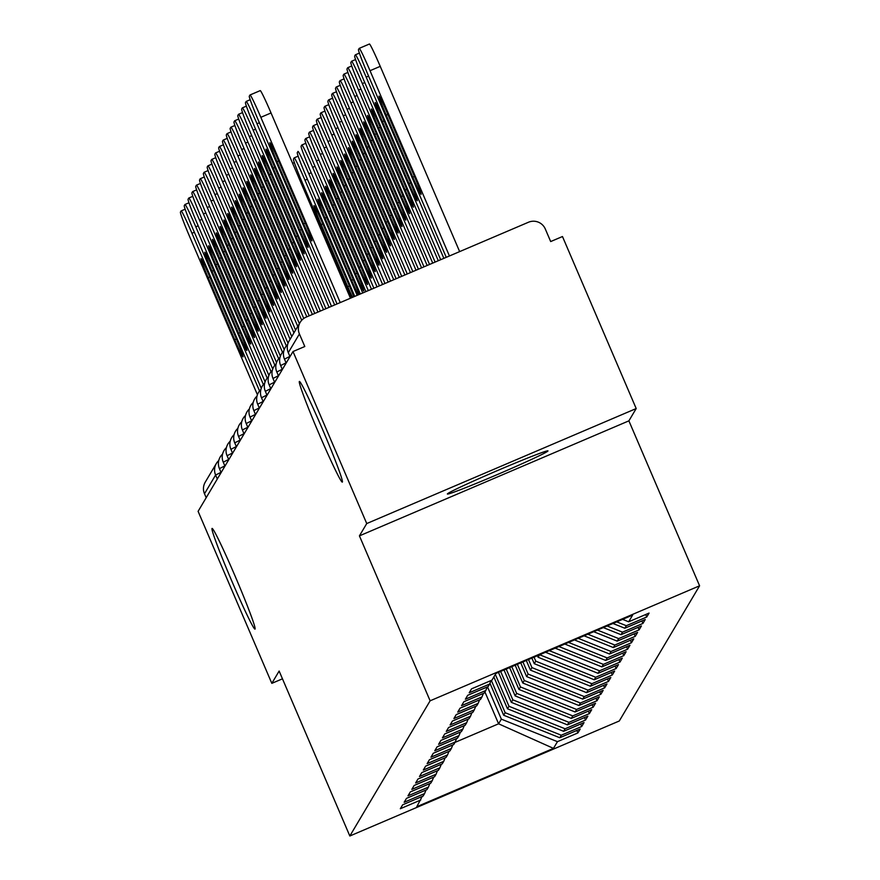 <?xml version="1.0" encoding="UTF-8"?>
<svg xmlns="http://www.w3.org/2000/svg" width="880" height="880" viewBox="0 0 880 880"><rect width="100%" height="100%" fill="white"/><g stroke="black" fill="none" stroke-linecap="round" stroke-linejoin="round"><path stroke-width="1.32" d="M235.114 576.125A54.725 2.486 -113.1 0 0 212.058 528.44A54.725 2.486 -113.1 0 0 231.968 581.416A54.725 2.486 -113.1 0 0 255.024 629.101A54.725 2.486 -113.1 0 0 235.114 576.125M322.421 429.132A54.725 2.486 -113.1 0 0 299.376 381.447A54.725 2.486 -113.1 0 0 319.286 434.423A54.725 2.486 -113.1 0 0 342.331 482.108A54.725 2.486 -113.1 0 0 322.421 429.132M547.943 450.989A54.725 1.815 -23.2 0 1 497.233 474.606A54.725 1.815 -23.2 0 1 447.37 494.01A54.725 1.815 -23.2 0 1 447.392 493.911A54.725 1.815 -23.2 0 1 498.091 470.294A54.725 1.815 -23.2 0 1 547.965 450.901A54.725 1.815 -23.2 0 1 547.943 450.989M636.196 408.551L366.74 523.556L359.425 535.865L628.892 420.849L636.196 408.551L562.474 236.533L550.682 241.56L545.303 228.998A12.826 12.804 30.7 0 0 528.462 222.244L306.141 317.13A12.826 12.804 30.7 0 0 299.409 333.949L304.799 346.511L293.007 351.538L198.099 511.335L271.821 683.353L282.458 678.821M628.892 420.849L699.589 585.805L619.289 720.984L349.833 836L430.122 700.81L699.589 585.805M622.6 619.366L628.65 621.797L632.632 615.087L495.946 673.431L491.953 680.141L471.537 688.853L469.205 692.78L489.632 684.057L491.04 680.526M628.65 621.797L649.077 613.074L646.745 617.001L645.689 614.526M616.737 621.874L626.318 625.713L646.745 617.001M626.318 625.713L624.822 628.232L645.249 619.52L642.917 623.436L641.861 620.961M607.101 625.988L622.501 632.159L642.917 623.436M622.501 632.159L621.005 634.678L641.421 625.955L639.1 629.882L638.033 627.407M597.465 630.091L618.673 638.605L639.1 629.882M618.673 638.605L617.177 641.124L637.604 632.401L635.272 636.328L634.205 633.853M587.84 634.205L614.845 645.04L635.272 636.328M614.845 645.04L613.349 647.559L633.776 638.847L631.444 642.763L630.388 640.288M578.204 638.319L611.017 651.486L631.444 642.763M611.017 651.486L609.521 654.005L629.948 645.282L627.616 649.209L626.56 646.734M568.568 642.433L607.189 657.921L627.616 649.209M607.189 657.921L605.693 660.44L626.12 651.728L623.788 655.644L622.732 653.169M558.932 646.547L603.361 664.367L623.788 655.644M603.361 664.367L601.865 666.886L622.292 658.163L619.971 662.09L618.904 659.615M549.296 650.65L599.544 670.802L619.971 662.09M599.544 670.802L598.048 673.321L618.475 664.609L616.143 668.536L615.076 666.05M539.671 654.764L595.716 677.248L616.143 668.536M595.716 677.248L594.22 679.767L614.647 671.055L612.315 674.971L611.248 672.496M534.05 657.162L535.777 661.177L591.888 683.694L612.315 674.971M591.888 683.694L590.392 686.213L610.819 677.49L608.487 681.417L607.431 678.942M528.484 659.538L531.949 667.623L588.06 690.129L608.487 681.417M588.06 690.129L586.564 692.648L606.991 683.936L604.659 687.852L603.603 685.377M522.918 661.914L528.121 674.069L584.232 696.575L604.659 687.852M584.232 696.575L582.736 699.094L603.163 690.371L600.831 694.298L599.775 691.823M517.352 664.29L524.293 680.504L580.415 703.01L600.831 694.298M580.415 703.01L578.919 705.529L599.335 696.817L597.014 700.733L595.947 698.258M511.775 666.666L520.476 686.95L576.587 709.456L597.014 700.733M576.587 709.456L575.091 711.975L595.518 703.252L593.186 707.179L592.119 704.704M506.209 669.042L516.648 693.385L572.759 715.902L593.186 707.179M572.759 715.902L571.263 718.421L591.69 709.698L589.358 713.625L588.302 711.15M500.643 671.418L512.82 699.831L568.931 722.337L589.358 713.625M568.931 722.337L567.435 724.856L587.862 716.144L585.53 720.06L584.474 717.585M495.352 674.432L508.992 706.277L565.103 728.783L585.53 720.06M565.103 728.783L563.607 731.302L584.034 722.579L581.702 726.506L580.646 724.031M491.326 680.405L505.164 712.712L561.275 735.218L581.702 726.506M561.275 735.218L559.779 737.737L580.206 729.025L577.885 732.941L576.818 730.466M487.498 686.851L501.347 719.158L557.458 741.664L577.885 732.941M557.458 741.664L553.465 748.374L416.779 806.718L422.18 796.477M489.632 684.057L488.136 686.576L467.709 695.299L465.377 699.215L485.804 690.503L484.308 693.022L463.881 701.734L461.549 705.661L481.976 696.949L480.48 699.468L460.053 708.18L457.721 712.107L478.148 703.384L476.652 705.903L456.225 714.626L453.904 718.542L474.32 709.83L472.824 712.349L452.408 721.061L450.076 724.988L470.503 716.265L469.007 718.784L448.58 727.507L446.248 731.423L466.675 722.711L465.179 725.23L444.752 733.942L442.42 737.869L462.847 729.146L461.351 731.665L440.924 740.388L438.592 744.315L459.019 735.592L457.523 738.111L437.096 746.834L434.764 750.75L455.191 742.038L453.695 744.557L433.268 753.269L430.947 757.196L451.374 748.473L449.878 750.992L429.451 759.715L427.119 763.631L447.546 754.919L446.05 757.438L425.623 766.15L423.291 770.077L443.718 761.354L442.222 763.873L421.795 772.596L419.463 776.523L439.89 767.8L438.394 770.319L417.967 779.031L415.635 782.958L436.062 774.246L434.566 776.765L414.139 785.477L411.818 789.404L432.234 780.681L430.738 783.2L410.322 791.923L407.99 795.839L428.417 787.127L426.921 789.646L406.494 798.358L404.162 802.285L424.589 793.562L423.093 796.081L402.666 804.804L400.334 808.72L420.761 800.008M612.964 623.48L624.822 628.232M603.339 627.594L621.005 634.678M485.804 690.503L487.212 686.972M593.703 631.708L617.177 641.124M481.976 696.949L483.395 693.407M584.067 635.811L613.349 647.559M478.148 703.384L479.567 699.853M574.431 639.925L609.521 654.005M474.32 709.83L475.739 706.299M564.795 644.039L605.693 660.44M470.503 716.265L471.911 712.734M555.17 648.153L601.865 666.886M466.675 722.711L468.083 719.18M545.534 652.267L598.048 673.321M462.847 729.146L464.266 725.615M537.449 655.71L538.109 657.261L539.561 654.808M538.109 657.261L594.22 679.767M459.019 735.592L460.438 732.061M531.872 658.097L534.281 663.696L535.777 661.177M534.281 663.696L590.392 686.213M455.191 742.038L456.61 738.507M526.306 660.473L530.453 670.142L531.949 667.623M530.453 670.142L586.564 692.648M451.374 748.473L452.782 744.942M520.74 662.849L526.625 676.588L528.121 674.069M526.625 676.588L582.736 699.094M447.546 754.919L448.954 751.388M515.174 665.225L522.797 683.023L524.293 680.504M522.797 683.023L578.919 705.529M443.718 761.354L445.126 757.823M509.608 667.601L518.98 689.469L520.476 686.95M518.98 689.469L575.091 711.975M439.89 767.8L441.309 764.269M504.031 669.977L515.152 695.904L516.648 693.385M515.152 695.904L571.263 718.421M436.062 774.246L437.481 770.704M498.465 672.353L511.324 702.35L512.82 699.831M511.324 702.35L567.435 724.856M432.234 780.681L433.653 777.15M493.856 676.951L507.496 708.796L508.992 706.277M507.496 708.796L563.607 731.302M428.417 787.127L429.825 783.596M489.962 683.232L503.668 715.231L505.164 712.712M503.668 715.231L559.779 737.737M424.589 793.562L425.997 790.031M217.305 479.006L215.6 475.035L204.49 493.746L206.195 497.706M204.49 493.746A12.826 12.804 -149.3 0 1 205.249 482.163L216.359 463.463A12.826 12.804 -149.3 0 1 218.757 460.526A12.826 12.826 0 0 0 216.359 463.463A12.826 12.804 -149.3 0 0 215.6 475.035L221.023 472.34M484.935 691.955L498.586 723.8L501.347 719.158M454.971 742.412L498.586 723.8L553.465 748.374M366.74 523.556L293.007 351.538M359.425 535.865L430.122 700.81M349.833 836L279.136 671.055L271.821 683.353M194.359 232.243L191.961 233.266L259.567 391.006M257.422 394.757L189.783 236.94A25.652 1.166 -113.1 0 1 180.411 212.135L181.126 210.936A25.652 1.166 -113.1 0 1 181.159 210.914L185.141 209.209L181.203 210.914M209.275 275.781L235.873 337.832A19.668 0.891 66.9 0 1 243.034 356.873A19.668 0.891 66.9 0 1 234.74 339.735L208.153 277.684A19.668 0.891 66.9 0 1 200.992 258.643A19.668 0.891 66.9 0 1 209.275 275.781M191.961 233.266A25.652 1.166 -113.1 0 0 181.159 210.914M198.176 225.808L195.789 226.82L263.395 384.56M261.25 388.322L193.611 230.505A25.652 1.166 -113.1 0 1 184.239 205.7L184.954 204.501A25.652 1.166 -113.1 0 0 184.954 204.501L188.969 202.774L185.02 204.468M213.103 269.346L239.701 331.397A19.668 0.891 66.9 0 1 246.851 350.427A19.668 0.891 66.9 0 1 238.568 333.289L211.97 271.238A19.668 0.891 66.9 0 1 204.82 252.208A19.668 0.891 66.9 0 1 213.103 269.346M195.789 226.82A25.652 1.166 -113.1 0 0 184.987 204.468M202.004 219.362L199.617 220.385L267.223 378.125M265.078 381.876L197.428 224.059A25.652 1.166 -113.1 0 1 188.067 199.254L188.782 198.055A25.652 1.166 -113.1 0 1 188.804 198.033L192.786 196.328L188.848 198.033M216.931 262.9L243.529 324.951A19.668 0.891 66.9 0 1 250.679 343.992A19.668 0.891 66.9 0 1 242.396 326.854L215.798 264.803A19.668 0.891 66.9 0 1 208.648 245.762A19.668 0.891 66.9 0 1 216.931 262.9M199.617 220.385A25.652 1.166 -113.1 0 0 188.804 198.033M205.832 212.916L203.445 213.939L271.051 371.679M268.895 375.441L201.256 217.613A25.652 1.166 -113.1 0 1 191.895 192.819L192.61 191.62A25.652 1.166 -113.1 0 1 192.632 191.587L196.614 189.893L192.676 191.587M220.759 256.465L247.346 318.516A19.668 0.891 66.9 0 1 254.507 337.546A19.668 0.891 66.9 0 1 246.224 320.408L219.626 258.357A19.668 0.891 66.9 0 1 212.476 239.327A19.668 0.891 66.9 0 1 220.759 256.465M203.445 213.939A25.652 1.166 -113.1 0 0 192.632 191.587M209.66 206.481L207.262 207.504L274.868 365.233M272.723 368.995L205.084 211.178A25.652 1.166 -113.1 0 1 195.723 186.373L196.427 185.174A25.652 1.166 -113.1 0 1 196.46 185.152L200.442 183.447M224.587 250.019L251.174 312.07A19.668 0.891 66.9 0 1 258.335 331.111A19.668 0.891 66.9 0 1 250.052 313.973L223.454 251.922A19.668 0.891 66.9 0 1 216.293 232.881A19.668 0.891 66.9 0 1 224.587 250.019M207.262 207.504A25.652 1.166 -113.1 0 0 196.46 185.152M213.488 200.035L211.09 201.058L278.696 358.798M276.551 362.56L208.912 204.732A25.652 1.166 -113.1 0 1 199.551 179.927L200.255 178.739A25.652 1.166 -113.1 0 1 200.288 178.706L204.27 177.023M228.404 243.573L255.002 305.624A19.668 0.891 66.9 0 1 262.163 324.665A19.668 0.891 66.9 0 1 253.88 307.527L227.282 245.476A19.668 0.891 66.9 0 1 220.121 226.435A19.668 0.891 66.9 0 1 228.404 243.573M211.09 201.058A25.652 1.166 -113.1 0 0 200.288 178.706L204.27 177.001M353.804 296.791A19.668 0.891 -113.1 0 0 348.898 284.79L322.3 222.739A19.668 0.891 -113.1 0 0 314.017 205.601A19.668 0.891 -113.1 0 0 321.178 224.631L347.765 286.682A19.668 0.891 -113.1 0 0 352.528 297.33M354.772 296.373L304.986 180.213A25.652 1.166 -113.1 0 0 294.184 157.861A25.652 1.166 -113.1 0 0 294.151 157.894L293.436 159.093A25.652 1.166 -113.1 0 0 302.808 183.887L351.593 297.737M359.161 294.503A19.668 0.891 -113.1 0 0 352.726 278.344L326.128 216.293A19.668 0.891 -113.1 0 0 317.845 199.155A19.668 0.891 -113.1 0 0 324.995 218.196L351.593 280.247A19.668 0.891 -113.1 0 0 358.303 294.866M360.338 293.997L308.814 173.778A25.652 1.166 -113.1 0 0 298.012 151.426A25.652 1.166 -113.1 0 0 297.979 151.448L297.264 152.647A25.652 1.166 -113.1 0 0 306.625 177.452L357.159 295.35M356.554 271.909L329.956 209.847A19.668 0.891 -113.1 0 0 321.673 192.709A19.668 0.891 -113.1 0 0 328.823 211.75L355.421 273.801A19.668 0.891 -113.1 0 0 363.704 290.939A19.668 0.891 -113.1 0 0 356.554 271.909M365.904 291.621L312.642 167.332A25.652 1.166 -113.1 0 0 301.829 144.98A25.652 1.166 -113.1 0 0 301.807 145.013L301.092 146.201A25.652 1.166 -113.1 0 0 310.453 171.006L362.736 292.974M360.371 265.463L333.784 203.412A19.668 0.891 -113.1 0 0 325.49 186.274A19.668 0.891 -113.1 0 0 332.651 205.315L359.249 267.366A19.668 0.891 -113.1 0 0 367.532 284.504A19.668 0.891 -113.1 0 0 360.371 265.463M371.481 289.245L316.459 160.897A25.652 1.166 -113.1 0 0 305.657 138.534A25.652 1.166 -113.1 0 0 305.624 138.567L304.92 139.766A25.652 1.166 -113.1 0 0 314.281 164.571L368.302 290.598M364.199 259.017L337.601 196.966A19.668 0.891 -113.1 0 0 329.318 179.828A19.668 0.891 -113.1 0 0 336.479 198.869L363.077 260.92A19.668 0.891 -113.1 0 0 371.36 278.058A19.668 0.891 -113.1 0 0 364.199 259.017M377.047 286.869L320.287 154.451A25.652 1.166 -113.1 0 0 309.485 132.099A25.652 1.166 -113.1 0 0 309.452 132.121L308.748 133.32A25.652 1.166 -113.1 0 0 318.109 158.125L373.868 288.222M217.305 193.6L214.918 194.623L282.524 352.352M280.379 356.114L212.74 198.297A25.652 1.166 -113.1 0 1 203.368 173.492L204.083 172.293A25.652 1.166 -113.1 0 1 204.116 172.26L208.098 170.566L204.149 172.26M232.232 237.138L258.83 299.189A19.668 0.891 66.9 0 1 265.98 318.219A19.668 0.891 66.9 0 1 257.697 301.092L231.11 239.03A19.668 0.891 66.9 0 1 223.949 220A19.668 0.891 66.9 0 1 232.232 237.138M214.918 194.623A25.652 1.166 -113.1 0 0 204.116 172.26M368.027 252.582L341.429 190.531A19.668 0.891 -113.1 0 0 333.146 173.393A19.668 0.891 -113.1 0 0 340.307 192.423L366.894 254.474A19.668 0.891 -113.1 0 0 375.188 271.612A19.668 0.891 -113.1 0 0 368.027 252.582M382.613 284.493L324.115 148.005A25.652 1.166 -113.1 0 0 313.313 125.653A25.652 1.166 -113.1 0 0 313.28 125.686L312.565 126.885A25.652 1.166 -113.1 0 0 321.937 151.69L379.434 285.846M221.133 187.154L218.746 188.177L286.352 345.917M284.207 349.668L216.557 191.851A25.652 1.166 -113.1 0 1 207.196 167.046L207.911 165.847A25.652 1.166 -113.1 0 1 207.944 165.825L211.926 164.142L207.944 165.825A25.652 1.166 -113.1 0 1 218.746 188.177M236.06 230.692L262.658 292.743A19.668 0.891 66.9 0 1 269.808 311.784A19.668 0.891 66.9 0 1 261.525 294.646L234.927 232.595A19.668 0.891 66.9 0 1 227.777 213.554A19.668 0.891 66.9 0 1 236.06 230.692M371.855 246.136L345.257 184.085A19.668 0.891 -113.1 0 0 336.974 166.947A19.668 0.891 -113.1 0 0 344.124 185.988L370.722 248.039A19.668 0.891 -113.1 0 0 379.005 265.177A19.668 0.891 -113.1 0 0 371.855 246.136M388.179 282.117L327.943 141.57A25.652 1.166 -113.1 0 0 317.141 119.218A25.652 1.166 -113.1 0 0 317.108 119.24L316.393 120.439A25.652 1.166 -113.1 0 0 325.754 145.244L385 283.47M224.961 180.719L222.574 181.731L290.103 339.306M288.035 343.233L220.385 185.405A25.652 1.166 -113.1 0 1 211.024 160.611L211.739 159.412A25.652 1.166 -113.1 0 0 211.739 159.412L215.743 157.685L211.805 159.379M239.888 224.257L266.486 286.308A19.668 0.891 66.9 0 1 273.636 305.338A19.668 0.891 66.9 0 1 265.353 288.2L238.755 226.149A19.668 0.891 66.9 0 1 231.605 207.119A19.668 0.891 66.9 0 1 239.888 224.257M222.574 181.731A25.652 1.166 -113.1 0 0 211.761 159.379M375.683 239.701L349.085 177.639A19.668 0.891 -113.1 0 0 340.802 160.512A19.668 0.891 -113.1 0 0 347.952 179.542L374.55 241.593A19.668 0.891 -113.1 0 0 382.833 258.731A19.668 0.891 -113.1 0 0 375.683 239.701M393.745 279.741L331.771 135.124A25.652 1.166 -113.1 0 0 320.958 112.772A25.652 1.166 -113.1 0 0 320.936 112.805L320.221 114.004A25.652 1.166 -113.1 0 0 329.582 138.798L390.577 281.094M228.789 174.273L226.391 175.296L293.931 332.86M291.742 336.534L224.213 178.97A25.652 1.166 -113.1 0 1 214.852 154.165L215.556 152.966A25.652 1.166 -113.1 0 1 215.589 152.944L219.571 151.239L215.633 152.933M243.716 217.811L270.303 279.862A19.668 0.891 66.9 0 1 277.464 298.903A19.668 0.891 66.9 0 1 269.181 281.765L242.583 219.714A19.668 0.891 66.9 0 1 235.422 200.673A19.668 0.891 66.9 0 1 243.716 217.811M226.391 175.296A25.652 1.166 -113.1 0 0 215.589 152.944M379.5 233.255L352.913 171.204A19.668 0.891 -113.1 0 0 344.63 154.066A19.668 0.891 -113.1 0 0 351.78 173.107L378.378 235.158A19.668 0.891 -113.1 0 0 386.661 252.296A19.668 0.891 -113.1 0 0 379.5 233.255M399.322 277.365L335.599 128.689A25.652 1.166 -113.1 0 0 324.786 106.337A25.652 1.166 -113.1 0 0 324.764 106.359L324.049 107.558A25.652 1.166 -113.1 0 0 333.41 132.363L396.143 278.718M232.617 167.827L230.219 168.85L297.759 326.425M295.57 330.099L228.041 172.524A25.652 1.166 -113.1 0 1 218.68 147.719L219.384 146.531A25.652 1.166 -113.1 0 0 219.384 146.531L223.399 144.804L219.461 146.498M247.533 211.365L274.131 273.416A19.668 0.891 66.9 0 1 281.292 292.457A19.668 0.891 66.9 0 1 273.009 275.319L246.411 213.268A19.668 0.891 66.9 0 1 239.25 194.227A19.668 0.891 66.9 0 1 247.533 211.365M230.219 168.85A25.652 1.166 -113.1 0 0 219.417 146.498M383.328 226.809L356.73 164.758A19.668 0.891 -113.1 0 0 348.447 147.62A19.668 0.891 -113.1 0 0 355.608 166.661L382.206 228.712A19.668 0.891 -113.1 0 0 390.489 245.85A19.668 0.891 -113.1 0 0 383.328 226.809M404.888 274.989L339.416 122.243A25.652 1.166 -113.1 0 0 328.614 99.891A25.652 1.166 -113.1 0 0 328.581 99.924L327.877 101.112A25.652 1.166 -113.1 0 0 337.238 125.917L401.709 276.342M236.434 161.392L234.047 162.415L301.708 320.276M299.398 323.653L231.869 166.089A25.652 1.166 -113.1 0 1 222.497 141.284L223.212 140.085A25.652 1.166 -113.1 0 1 223.245 140.052L227.227 138.358L223.289 140.052M251.361 204.93L277.959 266.981A19.668 0.891 66.9 0 1 285.12 286.022A19.668 0.891 66.9 0 1 276.826 268.884L250.239 206.822A19.668 0.891 66.9 0 1 243.078 187.792A19.668 0.891 66.9 0 1 251.361 204.93M234.047 162.415A25.652 1.166 -113.1 0 0 223.245 140.052M387.156 220.374L360.558 158.323A19.668 0.891 -113.1 0 0 352.275 141.185A19.668 0.891 -113.1 0 0 359.436 160.215L386.023 222.277A19.668 0.891 -113.1 0 0 394.317 239.404A19.668 0.891 -113.1 0 0 387.156 220.374M410.454 272.613L343.244 115.808A25.652 1.166 -113.1 0 0 332.442 93.445A25.652 1.166 -113.1 0 0 332.409 93.478L331.694 94.677A25.652 1.166 -113.1 0 0 341.066 119.482L407.275 273.966M240.262 154.946L237.875 155.969L306.823 316.844M303.765 318.461L235.686 159.643A25.652 1.166 -113.1 0 1 226.325 134.838L227.04 133.639A25.652 1.166 -113.1 0 1 227.073 133.617L231.055 131.934M255.189 198.484L281.787 260.535A19.668 0.891 66.9 0 1 288.937 279.576A19.668 0.891 66.9 0 1 280.654 262.438L254.056 200.387A19.668 0.891 66.9 0 1 246.906 181.346A19.668 0.891 66.9 0 1 255.189 198.484M237.875 155.969A25.652 1.166 -113.1 0 0 227.073 133.617L231.055 131.912M390.984 213.928L364.386 151.877A19.668 0.891 -113.1 0 0 356.103 134.739A19.668 0.891 -113.1 0 0 363.264 153.78L389.851 215.831A19.668 0.891 -113.1 0 0 398.134 232.969A19.668 0.891 -113.1 0 0 390.984 213.928M416.02 270.237L347.072 109.362A25.652 1.166 -113.1 0 0 336.27 87.01A25.652 1.166 -113.1 0 0 336.237 87.032L335.522 88.231A25.652 1.166 -113.1 0 0 344.894 113.036L412.841 271.59M244.09 148.511L241.703 149.523L312.389 314.468M309.21 315.821L239.514 153.197A25.652 1.166 -113.1 0 1 230.153 128.403L230.868 127.204A25.652 1.166 -113.1 0 1 230.89 127.171L234.872 125.477M259.017 192.049L285.615 254.1A19.668 0.891 66.9 0 1 292.765 273.13A19.668 0.891 66.9 0 1 284.482 255.992L257.884 193.941A19.668 0.891 66.9 0 1 250.734 174.911A19.668 0.891 66.9 0 1 259.017 192.049M241.703 149.523A25.652 1.166 -113.1 0 0 230.89 127.171M394.812 207.493L368.214 145.442A19.668 0.891 -113.1 0 0 359.931 128.304A19.668 0.891 -113.1 0 0 367.081 147.334L393.679 209.385A19.668 0.891 -113.1 0 0 401.962 226.523A19.668 0.891 -113.1 0 0 394.812 207.493M421.586 267.861L350.9 102.916A25.652 1.166 -113.1 0 0 340.087 80.564A25.652 1.166 -113.1 0 0 340.065 80.597L339.35 81.796A25.652 1.166 -113.1 0 0 348.711 106.59L418.418 269.214M247.918 142.065L245.531 143.088L317.955 312.092M314.787 313.445L243.342 146.762A25.652 1.166 -113.1 0 1 233.981 121.957L234.696 120.758A25.652 1.166 -113.1 0 1 234.718 120.736L238.711 119.042L234.718 120.736A25.652 1.166 -113.1 0 1 245.531 143.088M262.845 185.603L289.432 247.654A19.668 0.891 66.9 0 1 296.593 266.695A19.668 0.891 66.9 0 1 288.31 249.557L261.712 187.506A19.668 0.891 66.9 0 1 254.562 168.465A19.668 0.891 66.9 0 1 262.845 185.603M398.64 201.047L372.042 138.996A19.668 0.891 -113.1 0 0 363.759 121.858A19.668 0.891 -113.1 0 0 370.909 140.899L397.507 202.95A19.668 0.891 -113.1 0 0 405.79 220.088A19.668 0.891 -113.1 0 0 398.64 201.047M427.163 265.485L354.728 96.481A25.652 1.166 -113.1 0 0 343.915 74.129A25.652 1.166 -113.1 0 0 343.893 74.151L343.178 75.35A25.652 1.166 -113.1 0 0 352.539 100.155L423.984 266.838M251.746 135.619L249.348 136.642L323.532 309.716M320.353 311.069L247.17 140.316A25.652 1.166 -113.1 0 1 237.809 115.522L238.513 114.323A25.652 1.166 -113.1 0 1 238.546 114.29L242.528 112.596L238.59 114.29M266.662 179.157L293.26 241.219A19.668 0.891 66.9 0 1 300.421 260.249A19.668 0.891 66.9 0 1 292.138 243.111L265.54 181.06A19.668 0.891 66.9 0 1 258.379 162.03A19.668 0.891 66.9 0 1 266.662 179.157M249.348 136.642A25.652 1.166 -113.1 0 0 238.546 114.29M402.457 194.601L375.87 132.55A19.668 0.891 -113.1 0 0 367.576 115.412A19.668 0.891 -113.1 0 0 374.737 134.453L401.335 196.504A19.668 0.891 -113.1 0 0 409.618 213.642A19.668 0.891 -113.1 0 0 402.457 194.601M432.729 263.109L358.545 90.035A25.652 1.166 -113.1 0 0 347.743 67.683A25.652 1.166 -113.1 0 0 347.71 67.716L347.006 68.904A25.652 1.166 -113.1 0 0 356.367 93.709L429.55 264.462M255.574 129.184L253.176 130.207L329.098 307.34M325.919 308.693L250.998 133.881A25.652 1.166 -113.1 0 1 241.626 109.076L242.341 107.877A25.652 1.166 -113.1 0 1 242.374 107.855L246.356 106.15L242.418 107.844M270.49 172.722L297.088 234.773A19.668 0.891 66.9 0 1 304.249 253.814A19.668 0.891 66.9 0 1 295.955 236.676L269.368 174.625A19.668 0.891 66.9 0 1 262.207 155.584A19.668 0.891 66.9 0 1 270.49 172.722M253.176 130.207A25.652 1.166 -113.1 0 0 242.374 107.855M406.285 188.166L379.687 126.115A19.668 0.891 -113.1 0 0 371.404 108.977A19.668 0.891 -113.1 0 0 378.565 128.007L405.163 190.069A19.668 0.891 -113.1 0 0 413.446 207.207A19.668 0.891 -113.1 0 0 406.285 188.166M438.295 260.722L362.373 83.6A25.652 1.166 -113.1 0 0 351.571 61.237A25.652 1.166 -113.1 0 0 351.538 61.27L350.834 62.469A25.652 1.166 -113.1 0 0 360.195 87.274L435.116 262.086M259.391 122.738L257.004 123.761L334.664 304.953M331.485 306.317L254.826 127.435A25.652 1.166 -113.1 0 1 245.454 102.63L246.169 101.431A25.652 1.166 -113.1 0 0 246.169 101.431L250.184 99.704L246.235 101.409M274.318 166.276L300.916 228.327A19.668 0.891 66.9 0 1 308.066 247.368A19.668 0.891 66.9 0 1 299.783 230.23L273.196 168.179A19.668 0.891 66.9 0 1 266.035 149.138A19.668 0.891 66.9 0 1 274.318 166.276M257.004 123.761A25.652 1.166 -113.1 0 0 246.202 101.409M410.113 181.72L383.515 119.669A19.668 0.891 -113.1 0 0 375.232 102.531A19.668 0.891 -113.1 0 0 382.393 121.572L408.98 183.623A19.668 0.891 -113.1 0 0 417.263 200.761A19.668 0.891 -113.1 0 0 410.113 181.72M443.861 258.346L366.201 77.154A25.652 1.166 -113.1 0 0 355.399 54.802A25.652 1.166 -113.1 0 0 355.366 54.824L354.651 56.023A25.652 1.166 -113.1 0 0 364.023 80.828L440.682 259.71M250.063 94.963L260.205 90.64A25.652 1.166 66.9 0 1 260.238 90.607A25.652 1.166 66.9 0 1 271.04 112.959L260.832 117.315L340.23 302.577M350.449 298.221L271.04 112.959M337.051 303.941L258.643 121A25.652 1.166 -113.1 0 1 249.282 96.195L249.997 94.996A25.652 1.166 -113.1 0 1 250.019 94.963L260.238 90.607M278.146 159.841L304.744 221.892A19.668 0.891 66.9 0 1 311.894 240.922A19.668 0.891 66.9 0 1 303.611 223.784L277.013 161.733A19.668 0.891 66.9 0 1 269.863 142.703A19.668 0.891 66.9 0 1 278.146 159.841M260.832 117.315A25.652 1.166 -113.1 0 0 250.019 94.963M413.941 175.285L387.343 113.234A19.668 0.891 -113.1 0 0 379.06 96.096A19.668 0.891 -113.1 0 0 386.21 115.126L412.808 177.177A19.668 0.891 -113.1 0 0 421.091 194.315A19.668 0.891 -113.1 0 0 413.941 175.285M449.427 255.97L370.029 70.708A25.652 1.166 -113.1 0 0 359.227 48.356A25.652 1.166 -113.1 0 0 359.194 48.389L358.479 49.588A25.652 1.166 -113.1 0 0 367.84 74.382L446.259 257.334M459.646 251.614L380.237 66.352L370.029 70.708M359.26 48.356L369.402 44.033A25.652 1.166 66.9 0 1 369.435 44A25.652 1.166 66.9 0 1 380.237 66.352M299.409 333.949L288.299 352.649L289.993 356.609L288.31 352.682A12.826 12.804 30.7 0 1 289.058 341.066L300.168 322.366M222.585 454.08A12.826 12.826 0 0 0 219.428 468.622L219.45 468.633M221.122 472.571L219.428 468.622L224.851 465.905M226.402 447.634A12.826 12.826 0 0 0 223.256 462.176L228.679 459.459M230.23 441.199A12.826 12.826 0 0 0 227.073 455.73L232.496 453.024M234.058 434.753A12.826 12.826 0 0 0 230.901 449.295L230.923 449.306M232.595 453.255L230.901 449.295L236.324 446.578M240.152 440.132L234.729 442.827L236.423 446.809M243.98 433.697L238.579 436.425M247.808 427.251L242.385 429.946L244.079 433.928M251.625 420.816L246.224 423.544M253.187 402.545A12.826 12.826 0 0 0 250.03 417.087L250.052 417.098M251.724 421.047L250.03 417.087L255.453 414.37M257.015 396.11A12.826 12.826 0 0 0 253.858 410.641L253.88 410.663M255.552 414.601L253.858 410.641L259.281 407.924M260.843 389.664A12.826 12.826 0 0 0 257.686 404.206L257.708 404.217M259.38 408.155L257.686 404.206L263.109 401.489M264.671 383.229A12.826 12.826 0 0 0 261.514 397.76L266.937 395.043M268.488 376.783A12.826 12.826 0 0 0 265.342 391.325L265.353 391.336M267.036 395.274L265.342 391.325L270.754 388.608M274.582 382.162L269.17 384.857L270.853 388.839M278.41 375.727L273.009 378.455M282.238 369.281L276.815 371.976L278.509 375.958M283.8 351.021A12.826 12.826 0 0 0 280.643 365.552L280.665 365.563M282.337 369.512L280.643 365.552L286.066 362.835M287.617 344.575A12.826 12.826 0 0 0 284.471 359.117L284.482 359.128M286.165 363.066L284.471 359.117L289.894 356.4M234.74 339.735L236.39 339.031M208.153 277.684L209.792 276.98M303.556 185.636L302.401 186.131M294.338 162.602L292.633 163.328L294.338 162.624M238.568 333.289L240.207 332.596M211.97 271.238L213.62 270.545M242.396 326.854L244.035 326.15M215.798 264.803L217.448 264.099M246.224 320.408L247.863 319.715M219.626 258.357L221.265 257.653M196.504 185.141L200.442 183.458M250.052 313.973L251.691 313.269M223.454 251.922L225.093 251.218M253.88 307.527L255.519 306.823M227.282 245.476L228.921 244.772M307.373 179.201L304.986 180.213M298.166 156.167L294.184 157.861L298.166 156.178M349.404 285.989L347.765 286.682M322.817 223.938L321.178 224.631M311.201 172.755L308.814 173.778M353.232 279.543L351.593 280.247M326.645 217.492L324.995 218.196M315.029 166.309L312.642 167.332M301.873 144.98L305.822 143.297L301.829 144.98M357.06 273.108L355.421 273.801M330.462 211.046L328.823 211.75M318.857 159.874L316.459 160.897M305.701 138.534L309.65 136.851L305.657 138.534M360.888 266.662L359.249 267.366M334.29 204.611L332.651 205.315M322.685 153.428L320.287 154.451M309.529 132.099L313.467 130.416L309.485 132.099M364.716 260.216L363.077 260.92M338.118 198.165L336.479 198.869M257.697 301.092L259.336 300.388M231.11 239.03L232.749 238.337M326.502 146.993L324.115 148.005M313.357 125.653L317.295 123.97L313.313 125.653M368.544 253.781L366.894 254.474M341.946 191.73L340.307 192.423M261.525 294.646L263.164 293.942M234.927 232.595L236.577 231.891M330.33 140.547L327.943 141.57M317.174 119.218L321.123 117.524L317.141 119.218M372.361 247.335L370.722 248.039M345.774 185.284L344.124 185.988M265.353 288.2L266.992 287.507M238.755 226.149L240.394 225.456M334.158 134.101L331.771 135.124M321.002 112.772L324.951 111.089L320.958 112.772M376.189 240.9L374.55 241.593M349.602 178.838L347.952 179.542M269.181 281.765L270.82 281.061M242.583 219.714L244.222 219.01M337.986 127.666L335.599 128.689M324.83 106.326L328.779 104.643M380.017 234.454L378.378 235.158M353.419 172.403L351.78 173.107M273.009 275.319L274.648 274.626M246.411 213.268L248.05 212.564M341.814 121.22L339.416 122.243M328.658 99.891L332.596 98.208M383.845 228.008L382.206 228.712M357.247 165.957L355.608 166.661M276.826 268.884L278.476 268.18M250.239 206.822L251.878 206.129M345.642 114.785L343.244 115.808M332.486 93.445L336.424 91.762L332.442 93.445M387.673 221.573L386.023 222.277M361.075 159.522L359.436 160.215M280.654 262.438L282.293 261.734M254.056 200.387L255.706 199.683M349.459 108.339L347.072 109.362M336.303 87.01L340.252 85.327L336.27 87.01M391.49 215.127L389.851 215.831M364.903 153.076L363.264 153.78M230.934 127.171L234.883 125.488M284.482 255.992L286.121 255.299M257.884 193.941L259.534 193.248M353.287 101.904L350.9 102.916M340.131 80.564L344.08 78.881L340.087 80.564M395.318 208.692L393.679 209.385M368.731 146.641L367.081 147.334M288.31 249.557L289.949 248.853M261.712 187.506L263.351 186.802M357.115 95.458L354.728 96.481M343.959 74.118L347.908 72.435M399.146 202.246L397.507 202.95M372.548 140.195L370.909 140.899M292.138 243.111L293.777 242.418M265.54 181.06L267.179 180.356M360.943 89.012L358.545 90.035M347.787 67.683L351.725 66L347.743 67.683M402.974 195.811L401.335 196.504M376.376 133.749L374.737 134.453M295.955 236.676L297.605 235.972M269.368 174.625L271.007 173.921M364.771 82.577L362.373 83.6M351.615 61.237L355.553 59.554L351.571 61.237M406.802 189.365L405.163 190.069M380.204 127.314L378.565 128.007M299.783 230.23L301.422 229.526M273.196 168.179L274.835 167.475M368.588 76.131L366.201 77.154M359.381 53.097L355.399 54.802L359.381 53.119M410.619 182.919L408.98 183.623M384.032 120.868L382.393 121.572M303.611 223.784L305.25 223.091M277.013 161.733L278.663 161.04M414.447 176.484L412.808 177.177M387.86 114.433L386.21 115.126M223.256 462.176L224.95 466.136M227.073 455.73L228.778 459.69M237.886 428.318A12.826 12.826 0 0 0 234.729 442.849M241.714 421.872A12.826 12.826 0 0 0 238.557 436.414L240.251 440.363M245.531 415.437A12.826 12.826 0 0 0 242.385 429.968M249.359 408.991A12.826 12.826 0 0 0 246.202 423.533L247.907 427.482M261.514 397.76L263.208 401.72M272.316 370.337A12.826 12.826 0 0 0 269.159 384.879M276.144 363.902A12.826 12.826 0 0 0 272.987 378.433L274.681 382.393M279.972 357.456A12.826 12.826 0 0 0 276.815 371.998M289.058 341.066A12.826 12.826 0 0 0 288.288 352.671M324.786 106.337L328.768 104.632M328.614 99.891L332.596 98.186M343.915 74.129L347.897 72.424M359.227 48.356L369.435 44"/></g></svg>
